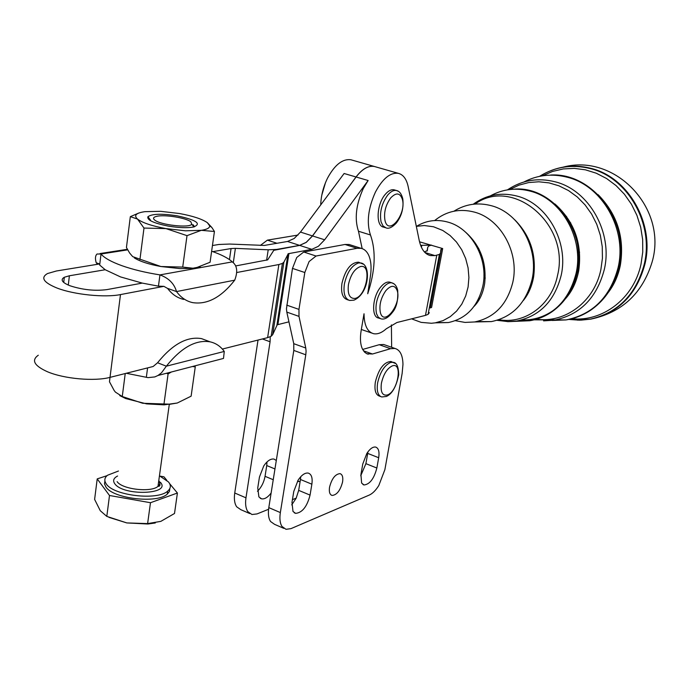 <?xml version="1.0" encoding="UTF-8"?>
<svg xmlns="http://www.w3.org/2000/svg" width="689" height="689" viewBox="0 0 689 689"><rect width="100%" height="100%" fill="white"/><g stroke="black" fill="none" stroke-linecap="round" stroke-linejoin="round"><path stroke-width="1.03" d="M476.745 321.565L491.403 321.591C512.538 317.155 526.095 303.082 532.089 279.355C539.091 248.522 519.308 212.961 491.601 205.778C478.097 202.161 465.557 203.961 453.965 211.196M433.803 284.04L434.475 285.72M436.464 322.624L448.367 322.547C466.375 318.706 477.873 306.519 482.86 285.995C488.682 259.34 471.758 228.541 448.117 222.168C436.826 219.007 426.293 220.394 416.518 226.328M455.377 320.695L464.997 322.418L474.643 321.961C494.556 317.758 507.302 304.417 512.892 281.939C519.42 252.742 500.765 219.033 474.652 212.169C459.813 208.25 446.481 211.041 434.664 220.54M411.583 318.852L421.134 322.374L431.426 323.262L435.259 322.84L443.044 320.626L450.253 316.664L456.592 311.092L461.811 304.107L465.695 295.969L468.098 286.986L468.908 277.503L468.089 267.9L465.669 258.539L461.742 249.797L456.471 242.02L450.063 235.492L442.777 230.479L433.57 226.776L424.235 225.527L416.328 226.362M177.297 215.846C161.846 213.478 152.054 213.771 147.911 216.716C146.895 220.041 153.647 223.158 168.176 226.078C178.606 227.809 186.995 228.128 193.342 227.051C201.946 223.813 196.598 220.075 177.297 215.846M147.911 216.716L150.469 220.058L150.228 220.549M207.337 222.659L211.876 227.508L214.434 231.487L201.326 230.324L187.012 235.647L165.937 228.593L185.453 230.815L201.326 230.324C206.967 229.437 209.757 227.956 209.714 225.88L207.337 222.659C202.023 219.007 192.705 215.958 179.381 213.512L160.649 211.325L144.931 211.652C136.052 212.935 133.571 215.407 137.499 219.068L130.333 216.656L126.44 247.489L129.627 253.027L132.701 256.635L160.899 266.522C148.669 264.275 139.798 261.381 134.277 257.85M200.12 266.807L192.567 268.305L180.303 268.615L160.899 266.522L182.714 267.082L192.834 268.202L196.107 267.814L210.076 262.242L214.434 231.487M38.283 355.231C31.151 360.269 34.226 365.79 47.498 371.767C64.137 378.881 94.591 381.551 110.016 377.374L109.473 381.775L114.176 390.525L115.416 392.11L122.263 396.528L142.726 403.272L170.321 404.185L177.28 403.013L191.12 396.175L195.263 366.875L192.481 366.505M177.28 403.013L164.103 404.848L146.654 403.892L125.699 398.552L119.74 395.598M380.655 396.554L379.484 396.123C375.591 394.78 374.222 390.077 375.359 382.016C378.726 368.873 383.902 362.026 390.878 361.492L391.869 361.846M348.513 300.085L347.178 299.637C342.519 297.993 340.771 292.567 341.951 283.351C345.335 269.58 350.839 262.526 358.452 262.19L359.382 262.492M379.975 318.507L378.614 318.042C371.121 317.138 372.336 296.968 380.595 287.141C383.756 283.282 386.762 281.612 389.612 282.111L390.465 282.395M385.297 227.646L383.644 227.137C375.565 226.156 376.564 204.228 385.272 194.367C388.312 190.801 391.231 189.286 394.039 189.811L394.659 189.983M207.553 340.874L201.515 338.618C187.15 336.189 172.5 344.233 157.566 362.758L166.342 366.186L161.527 372.783L157.97 375.488L154.818 376.926L148.032 377.632L126.285 373.274M146.335 377.331L147.584 367.9M68.297 285.082L69.382 275.772L105.202 269.743L120.523 276.918L142.278 283.101L158.453 286.159L159.951 274.894C168.727 278.098 174.248 283.661 176.513 291.576C180.906 297.536 186.263 301.214 192.575 302.609C207.174 304.882 221.221 297.398 234.716 280.173C237.981 271.595 237.171 265.498 232.305 261.88C228.292 258.186 221.41 254.637 211.635 251.227M99.517 263.956L96.227 262.776C94.987 258.616 95.254 255.697 97.028 254.017L101.016 254.008C104.297 257.953 111.265 261.846 121.936 265.704C132.813 269.537 145.482 272.603 159.951 274.894L232.305 261.88M385.349 345.077L383.661 344.491L379.234 344.707L390.577 348.694L394.978 348.453C400.085 349.934 402.755 355.248 402.97 364.395L402.143 373.404L384.875 469.674L378.821 485.495C375.781 490.37 372.594 493.565 369.252 495.081L290.973 528.635L285.995 529.307L282.008 526.474C279.984 523.287 279.424 518.653 280.345 512.573L268.805 507.621L293.807 350.425L305.787 354.801L306.088 351.218L305.77 348.031L293.755 343.673L293.807 350.425M352.027 160.089L350.951 159.779C342.605 158.642 334.82 164.723 327.585 178.029C323.339 186.685 321.048 195.633 320.721 204.891M312.539 235.939L306.278 242.373L299.689 245.405L311.841 249.349L318.396 246.283L324.64 239.798L312.539 235.939L356.101 176.995C362.319 168.917 368.426 165.412 374.411 166.497L375.471 166.798M212.78 251.631L231.065 248.548L235.388 248.367L268.21 249.797L276.556 249.435L299.612 245.379L306.2 242.347L312.462 235.914L300.473 232.081L294.186 238.48L287.563 241.469L264.369 245.43L229.67 244.052L218.878 244.474L212.445 245.525M362.164 248.626L358.469 231.237C354.379 218.938 355.972 204.719 363.258 188.571L368.124 180.509L324.64 239.798M441.391 248.962L430.289 307.949L431.581 307.44L442.683 248.557L440.822 249.642L440.555 253.027L439.375 254.439L434.957 255.61L430.375 255.576C424.872 254.215 421.143 249.125 419.196 240.315L408.146 186.504C406.519 179.028 403.254 174.644 398.363 173.352C390.284 172.31 382.628 178.58 375.393 192.162C368.09 208.388 366.445 222.659 370.458 234.975C376.185 251.227 375.272 270.82 367.728 293.747L370.26 277.159C371.698 268.357 371.19 261.088 368.753 255.369C366.961 251.459 364.421 249.108 361.131 248.324L349.125 244.509L345.034 244.466L303.737 252.01L296.744 257.479L292.481 268.4L286.452 308.818L286.805 312.1L299 316.389L298.957 309.395L286.736 305.132M99.81 263.913L56.403 270.992L47.489 273.55C40.367 277.71 43.571 282.55 57.101 288.071C74.076 294.659 104.943 297.786 120.48 294.582L163.887 286.348L158.453 286.159M69.382 275.772L64.318 277.254C60.15 279.717 62.07 282.568 70.071 285.789C82.723 289.871 95.013 291.146 106.941 289.604L142.278 283.101M273.24 479.733L265.05 476.314C263.939 482.326 261.415 487.312 257.479 491.248M276.306 460.493L273.972 459.063C270.639 458.59 267.237 460.863 263.775 465.885L259.46 476.995L257.746 487.95L258.9 496.924L261.596 498.845C264.671 499.301 267.849 497.346 271.139 492.988M262.406 338.962L270.079 341.761L245.973 497.828L234.742 493.005C233.89 499 234.536 503.599 236.68 506.803L240.823 509.679L249.728 513.555M268.589 509.266L257.031 513.925L251.95 514.519L247.842 511.643C245.732 508.448 245.112 503.84 245.973 497.828M270.079 341.761L270.252 336.749M298.01 235.052L267.392 240.142L260.356 245.43M329.54 487.209C331.779 478.614 335.276 474.092 340.013 473.636C342.399 474.437 343.251 477.193 342.579 481.921C340.357 490.456 336.869 494.969 332.115 495.451C329.738 494.676 328.886 491.929 329.54 487.209M300.748 476.71L300.464 479.484L311.867 484.203C312.737 477.882 311.514 474.17 308.207 473.085C304.943 472.654 301.593 474.997 298.139 480.104L293.79 491.369L291.981 502.436L293.006 511.471L295.624 513.365C302.264 512.719 307.07 506.63 310.059 495.107L298.681 490.361L296.149 498.25L291.714 504.899M367.926 451.855L367.702 453.405L378.692 457.729C379.596 451.639 378.562 448.083 375.6 447.058C372.792 446.687 369.864 448.832 366.815 453.491L362.758 464.041L360.933 474.48L361.622 483.058L364.007 484.97C369.778 484.35 374.058 478.7 376.857 468.02L365.902 463.663L360.743 475.746M268.805 507.621C267.909 513.684 268.495 518.309 270.544 521.504L274.575 524.346L283.834 528.368M429.325 312.668L428.11 314.348L425.475 315.381L396.95 322.504L386.296 328.765C381.775 332.813 377.538 334.458 373.576 333.691C367.366 331.917 364.18 325.268 364.025 313.753L361.131 330.686C359.891 338.411 360.356 344.578 362.517 349.185L364.61 352.182L366.806 353.733L372.482 354.008L363.465 350.804M292.481 268.4L304.814 272.517L309.094 261.544L316.053 256.024L357.074 248.298L361.131 248.324M169.632 483.661L177.409 493.023L150.478 502.72L109.499 495.494L97.209 478.889L94.617 499.404L100.275 510.713L106.804 516.397L126.819 522.925L108.991 517.379M150.478 502.72L147.618 523.597L160.804 521.384L174.506 513.486L177.409 493.023M118.482 471.018L107.501 475.264C104.409 477.83 104.013 480.741 106.321 483.988C113.625 495.71 157.712 500.748 167.694 491.102C170.906 488.346 171.173 485.297 168.486 481.955L159.443 475.815M104.909 480.948L104.513 483.911L105.934 487.011C113.229 498.776 157.29 503.797 167.272 494.108L169.442 491.429L169.838 488.484M154.577 219.946C152.648 218.258 153.458 217.035 157.014 216.268C165.127 214.434 186.237 217.905 190.836 221.806L191.766 224.166C189.794 228.326 159.934 224.967 154.577 219.946M194.556 226.776L193.196 224.778M155.318 522.96L147.954 524.01L126.819 522.925L147.618 523.597M109.499 495.494L106.804 516.397M160.175 476.151L163.948 476.814L166.816 480.267M97.209 478.889L107.01 475.677M350.684 245L349.125 244.509M304.814 272.517L298.957 309.395M299 316.389L305.77 348.031M293.755 343.673L286.805 312.1M362.655 349.452L379.234 344.707M390.577 348.694L372.482 354.008M305.787 354.801L280.345 512.573M378.692 457.729L376.857 468.02M311.867 484.203L310.059 495.107M365.902 463.663L367.702 453.405M298.681 490.361L300.464 479.484M234.742 493.005L258.022 340.065M265.05 476.314L266.738 465.557L274.954 468.951M266.996 461.949L266.738 465.557M296.21 498.13L292.437 499.654M300.111 481.611L297.553 481.068M235.681 265.928L267.694 259.856L273.783 250.314L299.689 245.405M222.358 349.056L267.625 337.644L271.156 336.258L272.68 334.665L277.211 324.786L288.949 321.832M311.841 249.349L288.243 253.716L283.911 262.104L282.412 263.431L278.873 264.533L236.775 272.517M234.716 280.173L176.513 291.576L167.384 288.312L163.887 286.348M120.48 294.582L110.016 377.374L153.156 366.496L157.566 362.758M375.384 166.781L374.334 166.471C368.348 165.394 362.242 168.891 356.024 176.978L312.462 235.914M300.473 232.081L344.112 173.499L356.024 176.978M420.609 245.336L431.547 245.12L428.877 245.93L427.74 247.256L427.344 250.615L424.381 251.907M419.541 241.822L442.683 248.557M371.664 333.02L361.337 329.488M429.531 306.76L430.453 307.07M391.645 347.29L391.404 324.898M105.202 269.743L99.672 265.041L101.016 254.008L127.68 249.857M167.573 288.372C172.009 294.332 177.392 298.01 183.739 299.422M97.476 264.292L96.227 262.776M224.278 351.442C220.583 346.334 215.872 343.139 210.171 341.856C195.874 339.453 181.267 347.566 166.342 366.186L224.278 351.442L223.503 358.426L157.97 375.488M219.722 359.417L223.503 358.426M321.797 195.159L325.484 182.671M194.763 365.911L195.263 366.875M171.311 372.017L168.09 373.972L166.531 373.257M163.999 403.883L168.09 373.972M122.263 396.528L125.234 373.533M130.333 216.656L138.704 213.073M143.992 228.059L137.499 219.068C142.451 222.823 151.933 225.992 165.937 228.593L143.992 228.059L139.936 259.538M187.012 235.647L182.714 267.082M570.793 223.115L569.881 222.848M566.014 216.518L566.573 216.424M579.578 252.183L578.657 255.102M577.787 269.347L578.889 269.683M577.348 272.723C581.912 245.396 574.437 222.478 554.912 203.961M619.204 267.091C624.251 239.083 617.206 214.925 598.043 194.608M521.556 319.997C536.326 320.351 549.279 315.2 560.407 304.538M478.984 298.018L479.656 298.811M507.337 321.625L516.707 321.022C539.72 316.251 554.542 301.05 561.156 275.428C568.89 242.123 547.393 203.755 517.224 196.124C501.127 191.973 486.451 194.677 473.197 204.245M475.005 204.065C512.831 176.384 570.371 224.399 557.547 275.385C551.803 304.9 524.949 324.502 498.845 319.722M490.344 195.874C502.858 189.027 516.199 187.46 530.349 191.172C561.785 199.026 584.177 238.85 576.056 273.421C569.105 300.016 553.637 315.786 529.652 320.738L516.104 321.117M478.226 301.196L477.701 300.602M479.079 249.203L479.174 251.537M483.928 274.601L485.202 277.831M543.561 320.859L554.111 320.187C579.974 314.907 596.7 298.044 604.279 269.614C613.158 232.632 589.061 190.078 555.188 181.818C537.945 177.478 522.064 180.139 507.552 189.802M509.834 189.458L518.963 185.143L528.713 182.551L538.807 181.784L548.995 182.878L558.986 185.832L568.511 190.569L577.296 196.976L585.073 204.891L591.636 214.098L596.777 224.338L600.352 235.328L602.255 246.74L602.427 258.263L600.886 269.554C594.383 301.644 565.247 323.322 536.49 319.231M478.7 250.46L478.657 248.367M523.804 182.042C537.48 174.937 551.984 173.335 567.305 177.245C602.375 185.711 627.317 229.601 618.059 267.754C610.161 297.088 592.816 314.477 566.031 319.92L552.182 320.454M577.615 320.17L590.335 319.136C618.042 312.823 636.016 294.522 644.249 264.223C654.24 223.822 627.679 177.4 590.301 168.572C572.103 164.103 555.205 166.686 539.599 176.315M542.458 175.781L552.561 171.432L563.275 168.934L574.325 168.383L585.426 169.821L596.269 173.215L606.57 178.511L616.044 185.574L624.406 194.22L631.434 204.237L636.912 215.338L640.684 227.215L642.656 239.548L642.759 251.976L641.011 264.163C633.811 298.432 602.815 321.978 571.741 318.766M580.948 320.144L590.929 319.11C618.679 312.797 636.67 294.47 644.921 264.128C654.929 223.675 628.334 177.194 590.895 168.357C577.098 164.843 563.748 165.601 550.838 170.639M387.218 395.012C382.309 395.865 380.371 391.92 381.413 383.196C383.506 374.101 387.166 368.322 392.385 365.859C403.117 361.94 397.691 392.136 387.218 395.012M390.568 362.457C384.41 365.342 380.095 372.138 377.632 382.843C376.495 390.913 377.865 395.615 381.74 396.959L386.417 396.451C392.187 393.884 396.278 386.658 398.707 374.773C398.535 366.712 396.683 362.552 393.143 362.302L390.568 362.457M395.15 363.37L390.878 361.492M355.042 298.415C349.599 298.785 347.402 294.186 348.436 284.591C350.649 274.713 354.637 268.71 360.407 266.583C372.267 263.491 366.634 296.416 355.042 298.415M358.469 262.974C351.666 265.463 346.963 272.517 344.362 284.152C343.182 293.376 344.922 298.811 349.573 300.447L353.974 300.171C369.493 293.402 371.302 264.404 360.855 262.974L358.469 262.974M363.112 264.094L358.452 262.19M380.362 312.556C379.01 305.244 380.836 297.941 385.84 290.655C391.197 284.79 395.012 284.867 397.295 290.904C401.463 304.323 383.962 326.948 380.362 312.556M393.867 283.808L391.946 282.878C389.104 282.378 386.098 284.057 382.946 287.916C377.047 296.494 374.894 305.081 376.504 313.693L378.27 317.181L380.939 318.843C384.557 319.817 388.398 317.629 392.472 312.298C396.528 307.638 398.259 300.266 397.674 290.164C396.675 286.116 394.771 283.679 391.946 282.878L389.612 282.111M385.022 220.669C383.652 212.755 385.53 205.184 390.672 197.941C396.158 192.248 400.068 192.722 402.385 199.371C406.622 214.055 388.691 236.327 385.022 220.669M398.001 191.146L396.451 190.508C393.652 189.992 390.732 191.516 387.692 195.082C381.637 203.6 379.424 212.522 381.06 221.832L383.024 225.94L386.038 227.878C388.725 229.015 392.127 227.43 396.261 223.124C401.696 216.079 403.866 207.923 402.764 198.673C401.463 193.781 399.362 191.068 396.451 190.508L394.039 189.811M370.458 234.975L358.469 231.237M276.987 243.277L267.392 240.142M316.053 256.024L303.737 252.01M158.789 480.586C160.296 482.696 160.029 484.617 157.996 486.331C151.304 492.721 122.108 489.397 117.113 481.628M117.569 476.03C113.573 478.114 112.634 480.672 114.753 483.712C123.262 496.321 171.819 494.487 160.339 482.222M345.034 244.466L357.074 248.298M436.757 255.266L425.475 315.381M267.625 337.644L278.873 264.533M272.68 334.665L283.911 262.104M276.926 325.079L287.968 253.965M277.9 324.519L288.932 253.509M266.626 260.227L268.21 249.797M233.313 262.587L235.388 248.367M229.463 259.598L231.065 248.548M368.124 180.509L356.101 176.995M287.563 241.469L299.612 245.379M421.418 247.282L421.763 245.405M434.957 255.61L424.898 252.467M427.016 251.132L427.74 247.256M514.821 189.079C553.06 186.263 587.347 231.84 577.072 273.128C573.214 289.681 564.902 302.523 552.147 311.652C545.232 316.415 537.73 319.446 529.652 320.738L508.258 321.642L497.01 320.307M550.675 175.032C592.936 172.319 630.504 222.271 618.963 267.496C614.717 285.28 605.743 299.19 592.049 309.24C584.083 314.873 575.41 318.439 566.031 319.92L534.19 319.842M608.421 292.308C614.261 284.609 618.248 275.548 620.367 265.11C624.647 238.084 617.456 214.83 598.784 195.349M565.66 298.544C572.206 291.12 576.555 281.835 578.717 270.699C582.369 244.302 574.721 222.314 555.765 204.728M523.382 300.456C528.532 294.117 531.951 286.219 533.639 276.754C536.49 254.551 530.254 235.621 514.916 219.955M474.023 306.424C479.527 300.895 483.084 293.204 484.686 283.343C486.753 262.526 480.388 245.473 465.583 232.184M568.847 319.429L579.604 320.178L590.929 319.11C622.046 312.436 642.432 293.419 652.095 262.053C667.942 208.362 615.096 153.044 563.163 167.134M474.643 321.961L491.403 321.591M435.259 322.84L448.367 322.547M383.661 344.491L394.978 348.453M261.596 498.845L260.218 498.25M295.624 513.365L294.272 512.797M364.007 484.97L362.991 484.556M368.279 354.232L366.591 353.629M159.383 481.999C160.503 485.099 160.037 486.546 157.996 486.331L169.27 404.495M191.766 224.166L193.859 226.948M167.694 491.102L167.272 494.108M147.954 524.01L149.78 523.588M332.115 495.451L331.22 495.081M298.707 481.611L297.786 481.232M63.715 282.447L64.318 277.254M271.156 336.258L282.412 263.431M277.211 324.786L288.243 253.716M398.363 173.352L374.411 166.497M374.334 166.471L350.951 159.779M439.375 254.439L428.11 314.348M127.379 249.306L100.077 253.543M210.171 341.856L201.515 338.618M169.33 404.486L170.321 404.185M209.714 225.88L211.876 227.508M431.228 302.971L430.41 302.118M485.168 278.434L483.928 275.574M478.536 250.09L478.51 248.083M570.44 222.478L569.536 222.22"/></g></svg>
